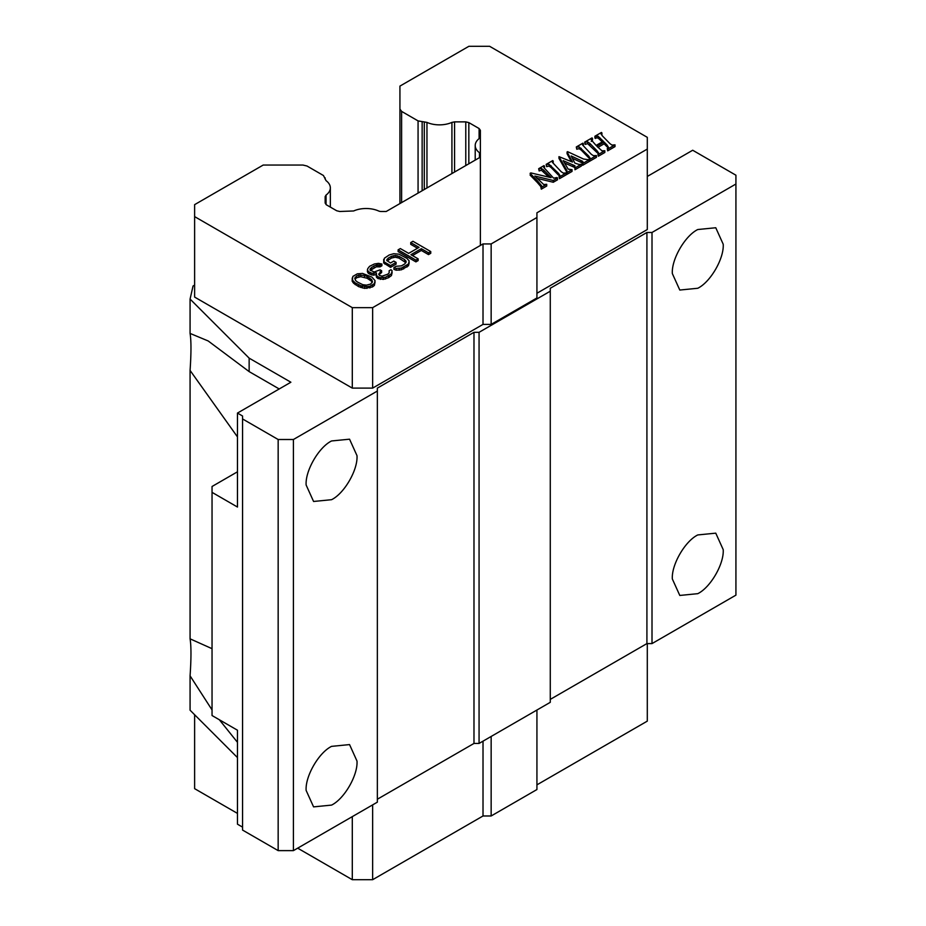 <?xml version="1.0" encoding="UTF-8"?>
<svg xmlns="http://www.w3.org/2000/svg" width="926" height="926" viewBox="0 0 926 926"><rect width="100%" height="100%" fill="white"/><g stroke="black" fill="none" stroke-linecap="round" stroke-linejoin="round"><path stroke-width="1.39" d="M325.153 203.06L325.153 196.601L325.153 203.06L326.415 204.831L336.694 210.758L339.738 211.487L353.651 210.966A20.36 11.749 0 0 1 378.56 210.966A4.317 2.489 180 0 0 381.199 211.487L386.211 211.487L480.374 157.131L480.374 154.237L480.374 157.131M536.93 784.854L647.297 721.122L647.297 643.593M297.674 848.158L352.297 879.7L372.646 879.7L483.013 815.98L491.15 815.98L536.93 789.542L536.93 710.034M194.622 714.745L194.622 788.663L237.473 813.41M375.088 281.944L374.37 285.428L372.518 286.933L364.682 288.403L358.651 286.632L353.72 283.356L352.181 281.191L352.875 276.399L357.32 273.83L362.564 273.425L371.997 277.163L375.065 280.647L374.37 283.669L369.914 286.238L366.928 286.655L360.909 285.752L355.237 282.905L352.956 280.728L352.158 278.124M376.072 274.709L371.928 275.034L368.525 273.494L367.367 271.538L367.726 268.702L369.555 266.329L374.382 263.979L378.491 263.354L381.882 264.026L380.03 265.102L377.403 264.859L374.046 265.924L370.342 268.505L369.995 270.01L374.15 271.989L380.111 269.86L381.628 270.728L378.688 274.177L379.463 275.485L382.102 276.145L387.693 274.235L389.163 272.939L389.128 270.774L390.98 269.709L392.126 270.797L391.432 273.818L385.494 277.244L380.25 277.65L378.364 276.99L376.465 275.462L376.419 272.869L371.928 273.274L368.525 271.735L367.367 269.779M381.882 264.026L381.882 265.785L380.03 266.862L376.28 266.838L370.25 270.438M381.628 270.728L381.628 272.499L379 274.698M389.209 272.788L389.128 270.774M392.149 272.522L391.432 275.589L388.469 277.731L383.248 279.432L377.611 278.309L376.465 277.221L376.072 274.374M396.096 262.382L396.096 264.142L390.529 267.359L383.7 262.984L384.394 258.204L389.209 254.986L393.689 253.712L398.944 254.175L406.884 258.331L409.188 260.947L408.493 263.968L401.444 268.042L396.201 268.436L393.932 267.556L396.166 266.271L401.398 265.878L404.743 263.945L406.201 261.792L404.662 259.616L398.979 256.34L395.217 255.449L391.478 256.294L388.144 258.227L386.686 260.38L390.483 262.996L393.816 261.074L396.096 262.382L390.529 265.588L384.846 262.313L384.846 264.072M409.211 262.683L408.493 265.739L401.444 269.802L396.201 270.207L393.932 269.327L393.932 267.556M405.901 262.718L398.979 258.099L395.217 257.22L391.478 258.053L387.172 260.935M417.533 248.261L410.727 244.325L410.727 242.566L412.95 241.281L430.752 251.559L428.518 252.844L421.33 248.689L410.947 254.685L418.135 258.84L415.913 260.125L398.111 249.846L400.333 248.562L408.667 253.365L419.05 247.369L410.727 242.566M430.752 251.559L430.752 253.319L428.518 254.604L421.33 250.448L412.464 255.564M418.135 258.84L418.135 260.6L415.913 261.884L398.111 251.606L398.111 249.846M548.875 177.132L541.432 170.222L539.14 170.94L538.677 168.694L541.432 168.463L543.678 170.048L551.109 177.653L530.818 172.907L530.1 175.083L537.288 182.457L537.288 180.697L530.1 173.324M544.453 167.884L544.453 166.113L543.712 167.374L553.586 178.151L557.07 177.537L557.556 179.783L553.273 182.26L537.057 178.336M553.273 182.26L553.273 180.501L534.846 176.033L543.701 184.517L546.71 184.286L546.71 186.045L541.305 189.17L540.842 186.913L541.617 185.767L537.288 180.697M541.617 187.538L537.288 182.457M546.618 166.622L546.155 164.377L549.037 164.33L558.424 173.278L558.424 175.037L551.109 167.525L549.037 166.09L546.618 166.622L546.618 164.863M553.192 162.826L553.192 161.066L552.417 162.351L561.168 171.704L563.263 173.081L566.295 172.977L566.295 174.736L559.489 178.672L559.026 176.415L559.86 175.269M582.628 163.092L572.372 158.288M581.366 164.284L581.366 166.043L574.965 169.736L574.872 165.754L563.17 160.649L568.17 169.134L572.048 169.655L566.932 172.606L566.955 170.685L558.98 156.644L572.523 162.085L567.082 151.968L567.603 151.667L583.519 159.029L589.086 159.816L582.697 163.508L582.628 161.321L571.157 155.962L574.884 163.115L579.039 164.458L581.366 164.284L574.965 167.976L574.49 167.479M574.872 167.525L564.536 162.999M572.048 169.655L572.048 171.414L566.932 174.377L566.457 172.12M566.955 172.444L558.98 158.404L558.98 156.644M571.273 161.541L567.082 153.728L567.082 151.968M589.086 159.816L589.086 161.575L582.697 165.279L582.222 163.022M576.759 149.225L576.296 146.968L579.178 146.921L588.566 155.881L588.566 157.64L581.25 150.116L579.178 148.681L576.759 149.225L576.759 147.465M583.334 145.428L583.334 143.669L582.558 144.942L591.309 154.295L593.404 155.672L596.437 155.58L596.437 157.339L589.63 161.263L589.168 159.017L590.001 157.871M604.134 143.808L604.134 142.048L607.143 145.15L607.143 146.91L604.134 143.808L597.976 147.361M604.134 142.048L596.865 146.239L602.004 150.845L604.817 150.741L604.817 152.501L598.358 156.228L597.883 153.982L598.636 153.021L597.166 150.915L589.839 143.391L587.64 141.875L584.665 142.141L592.003 137.905L592.49 138.379L591.263 139.757M597.166 150.915L597.166 152.674L587.64 143.634L585.139 144.387L584.665 142.141M592.49 138.379L592.49 140.15L591.274 141.423M602.247 141.886L598.022 137.962L594.909 137.986L594.909 136.226L601.449 132.453L601.136 134.154L602.548 136.053L609.887 143.576L611.912 145.058L615.014 144.85L615.014 146.609L607.699 150.834L607.236 148.577L607.699 149.074L615.014 144.85M325.153 196.601L326.056 195.073A20.36 11.749 0 0 0 330.339 187.862A20.36 11.749 0 0 0 326.056 180.651L323.463 175.523L307.015 166.02L302.941 165.048L263.204 165.048L194.622 204.646L194.622 216.615L352.297 307.652L372.646 307.652L483.013 243.932L491.15 243.932L536.93 217.506L536.93 212.806L647.297 149.074L647.297 137.337L489.623 46.3L468.88 46.3L399.928 86.106L399.928 109.06L401.618 111.398L418.066 120.901L426.955 122.394A20.36 11.749 0 0 0 451.923 122.394L454.573 121.873L454.573 172.028M465.778 165.557L465.778 121.873L454.573 121.873M465.778 121.873L468.834 122.602L479.101 128.54L480.374 130.3L480.374 245.459M475.212 160.105L475.212 145.521A20.36 11.749 0 0 1 479.471 138.333L480.374 136.805L480.374 130.3M475.212 145.521A20.36 11.749 0 0 0 479.471 152.709A4.317 2.489 180 0 1 480.374 154.237M325.153 177.873L325.153 179.123M399.928 203.57L399.928 109.06M483.013 741.159L483.013 815.98M372.646 879.7L372.646 804.879M194.622 285.104L193.048 286.007L190.073 299.075L249.14 358.142L290.88 382.23L237.473 413.065L242.554 416.005L242.554 418.946L278.159 439.503L293.415 439.503L377.345 391.05L377.345 388.11L473.985 332.318L479.066 332.318L550.275 291.204L550.275 288.264L646.915 232.472L652.008 232.472L735.927 184.019L735.927 175.211L692.694 150.244L647.297 176.449M352.297 879.7L352.297 816.628M491.15 815.98L491.15 736.459M574.965 169.736L574.965 167.976M546.155 164.377L552.729 160.58L553.192 161.066M415.913 261.884L415.913 260.125M390.529 267.359L390.529 265.588M376.465 277.221L376.465 275.462M377.611 278.309L377.611 276.55M491.15 243.932L491.15 324.389L536.93 297.964L536.93 217.506M595.372 138.483L594.909 136.226M598.358 156.228L597.883 153.982M604.817 150.741L598.358 154.468M583.091 162.166L582.628 161.321L582.628 162.733M582.697 165.279L582.697 163.508M388.144 259.986L388.144 258.227M391.478 258.053L391.478 256.294M383.7 262.984L383.677 259.488M372.518 286.933L372.518 285.173M374.37 285.428L374.37 283.669M589.63 161.263L589.168 159.017M596.437 155.58L589.63 159.504M566.932 174.377L566.932 172.606M559.848 175.315L558.424 173.278M397.092 257.44L397.092 255.68M398.979 258.099L398.979 256.34M373.803 275.265L373.803 273.494M391.432 275.589L391.432 273.818M380.146 273.355L380.146 271.584M374.046 267.683L374.046 265.924M376.28 266.838L376.28 265.079M367.761 272.626L367.761 270.867M352.181 281.191L352.181 279.421M352.956 282.488L352.956 280.728M353.72 283.356L353.72 281.597M355.237 284.664L355.237 282.905M607.699 150.834L607.699 149.074M360.909 287.511L360.909 285.752M362.425 287.951L362.425 286.192M364.682 288.403L364.682 286.643M607.143 145.15L608.463 147.327L607.236 148.577M580.972 162.258L580.972 160.499M559.489 178.672L559.026 176.415M566.295 172.977L559.489 176.901M557.556 178.024L553.273 180.501M393.342 257.416L393.342 255.657M396.201 270.207L396.201 268.436M401.444 269.802L401.444 268.042M403.678 268.945L403.678 267.186M407.012 267.024L407.012 265.264M377.403 266.63L377.403 264.859M378.896 266.63L378.896 264.871M358.651 286.632L358.651 284.872M372.646 307.652L372.646 388.11L483.013 324.389L483.013 243.932M194.622 216.615L194.622 297.084L352.297 388.11L372.646 388.11M352.297 307.652L352.297 388.11M585.139 144.387L585.139 142.627M541.305 189.17L540.842 186.913M546.71 184.286L541.305 187.399M601.912 134.698L601.912 132.939M380.03 266.862L380.03 265.102M591.274 139.872L596.101 145.44L603.347 141.261L598.022 136.191L595.372 136.712M590.001 157.918L588.566 155.881M576.296 146.968L582.871 143.171L583.334 143.669M404.662 261.387L404.662 259.616M405.808 262.475L405.808 260.715M385.494 279.004L385.494 277.244M388.469 277.731L388.469 275.971M421.33 250.448L421.33 248.689M370.342 270.265L370.342 268.505M491.15 324.389L483.013 324.389M544.453 166.113L543.979 165.627L538.677 168.694M384.846 262.313L383.7 261.225M380.25 279.409L380.25 277.65M383.248 279.432L383.248 277.661M368.525 273.494L368.525 271.735M395.217 257.22L395.217 255.449M399.199 270.218L399.199 268.459M369.914 287.998L369.914 286.238M536.93 293.264L647.297 229.544L647.297 149.074M371.824 268.968L371.824 267.209M366.928 288.414L366.928 286.655M408.493 265.739L408.493 263.968M539.14 170.94L539.14 169.18M387.045 260.785L387.045 259.303M370.041 274.374L370.041 272.614M428.518 254.604L428.518 252.844M371.928 275.034L371.928 273.274M378.364 278.749L378.364 276.99M389.209 277.302L389.209 275.543M550.275 699.385L646.915 643.593L652.008 643.593L735.927 595.14L735.927 184.019M377.345 799.231L473.985 743.439L479.066 743.439L550.275 702.325L550.275 291.204M242.554 418.946L242.554 830.066L278.159 850.624L293.415 850.624L377.345 802.171L377.345 391.05M237.473 413.065L237.473 507.043L212.042 492.354L212.042 715.532L237.473 730.22L237.473 824.186L242.554 827.126M212.042 709.918L190.073 675.841L190.073 710.196L237.473 757.595M190.073 675.841C191.265 658.27 191.265 645.931 190.073 638.824L190.073 370.435C191.265 352.864 191.265 340.525 190.073 333.418L190.073 299.075M367.113 276.492L371.673 279.548L372.46 281.712L370.631 284.085L366.522 285.139L362.772 284.687L357.471 282.048L355.572 280.532L354.785 278.356L356.614 275.994L358.848 275.138L364.474 275.392L367.113 276.492L367.113 278.251L371.673 281.307L371.673 279.548M646.915 643.593L646.915 232.472M278.159 439.503L278.159 850.624M293.415 439.503L293.415 850.624M652.008 232.472L652.008 643.593M473.985 743.439L473.985 332.318M723.206 549.627C724.213 563.772 710.531 587.466 697.776 593.67L679.8 595.453L672.345 578.993C671.338 564.837 685.02 541.143 697.776 534.939L715.763 533.156L723.206 549.627M723.206 244.221C724.213 258.366 710.531 282.06 697.776 288.264L679.8 290.046L672.345 273.587C671.338 259.442 685.02 235.736 697.776 229.532L715.763 227.75L723.206 244.221M479.066 332.318L479.066 743.439M356.996 761.056C358.003 775.201 344.322 798.895 331.566 805.099L313.578 806.882L306.136 790.422C305.129 776.277 318.81 752.572 331.566 746.368L349.553 744.585L356.996 761.056M356.996 455.65C358.003 469.795 344.322 493.489 331.566 499.693L313.578 501.475L306.136 485.016C305.129 470.871 318.81 447.165 331.566 440.961L349.553 439.19L356.996 455.65M237.473 742.328L219.358 719.768M190.073 638.824L212.042 648.686M190.073 333.418L208.165 340.953L249.14 371.604L249.14 358.142M237.473 436.922L190.073 370.435M249.14 371.604L279.224 388.966M355.086 279.201L356.614 277.754L360.712 276.7L367.113 278.251M355.133 277.279L355.133 279.039M364.474 275.392L364.474 277.152M356.614 275.994L356.614 277.754M369.763 278.02L369.763 279.779M360.712 274.929L360.712 276.7M358.848 275.138L358.848 276.897M371.673 281.307L372.159 282.638M212.042 492.354L212.042 486.486L237.473 471.797M451.923 173.556L451.923 122.394M426.955 122.394L426.955 187.966M468.834 122.602L468.834 163.798M326.056 195.073L326.056 204.588M479.101 138.611L479.101 128.54M401.618 111.398L401.618 202.597M422.14 190.756L422.14 121.873M418.066 193.094L418.066 120.901M424.305 189.494L424.305 121.873M479.471 157.651L479.471 152.709M543.678 171.808L543.678 170.048M587.64 143.634L587.64 141.875M589.839 145.162L589.839 143.391M541.432 170.222L541.432 168.463M549.037 166.09L549.037 164.33M551.109 167.525L551.109 165.754M599.817 139.398L599.817 137.627M579.178 148.681L579.178 146.921M574.872 167.178L574.872 165.754M572.962 166.634L572.962 164.874M581.25 150.116L581.25 148.357M574.259 167.201L574.259 165.441M598.022 137.962L598.022 136.191M565.936 170.453L565.936 168.694M581.991 162.733L581.991 160.974M330.339 207.088L330.339 187.862"/></g></svg>
